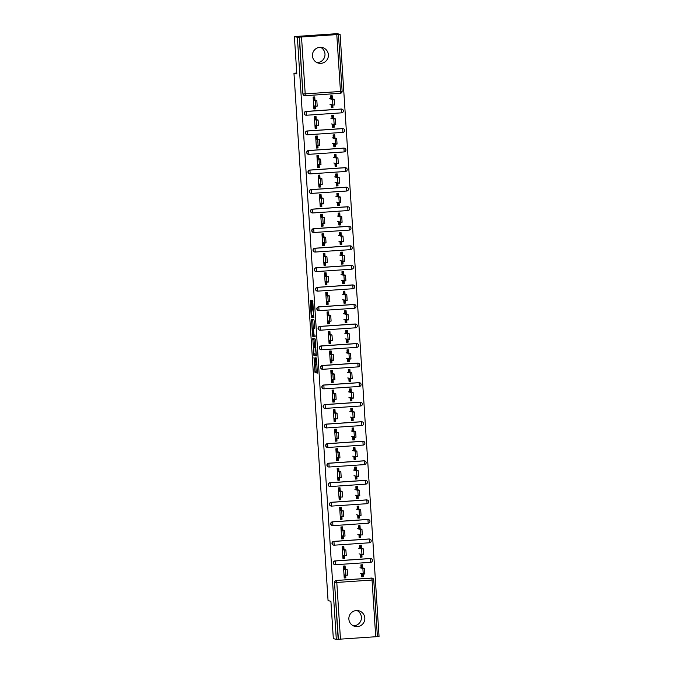 <?xml version="1.0" encoding="UTF-8"?>
<svg xmlns="http://www.w3.org/2000/svg" width="673" height="673" viewBox="0 0 673 673"><rect width="100%" height="100%" fill="white"/><g stroke="black" fill="none" stroke-linecap="round" stroke-linejoin="round"><path stroke-width="1.01" d="M313.98 357.363L314.998 372.531L317.404 373.103L316.461 357.96L316.377 364.32L315.216 357.657L314.922 363.975L313.98 357.363M312.44 55.884A8.042 7.992 103.4 0 0 318.548 63.153A8.042 7.992 103.4 0 0 328.39 54.791A8.042 7.992 103.4 0 0 322.283 47.522A8.042 7.992 103.4 0 0 312.44 55.884M316.899 62.564A8.042 7.992 103.4 0 0 320.541 47.303M348.866 619.118A8.042 7.992 103.4 0 0 354.974 626.395A8.042 7.992 103.4 0 0 364.816 618.033A8.042 7.992 103.4 0 0 358.709 610.756A8.042 7.992 103.4 0 0 348.866 619.118M353.317 625.797A8.042 7.992 103.4 0 0 356.968 610.537M311.204 301.588L310.993 300.326L310.312 300.166L310.261 301.361L311.204 315.873L311.414 317.134L313.82 317.706L312.718 300.738L311.902 300.545L311.851 301.74L312.255 307.948L313.433 312.625L313.307 315.889L311.717 315.511L311.153 312.188L311.607 307.797L311.204 301.588M336.307 639.35L333.328 638.635L330.914 601.309L328.062 600.627L293.958 73.214L296.81 73.895L294.395 36.569L297.373 37.276L336.307 639.35L338.393 639.274L334.506 582.473L338.174 639.224M312.794 338.41L313.887 355.378L316.293 355.95L315.191 338.982L312.794 338.41M312.44 334.994L311.549 319.288L313.954 319.86L314.173 321.122L314.518 328.525L313.542 328.298L313.492 329.492L313.971 334.876L314.981 335.112L315.099 336.837L312.651 336.256L312.44 334.994L313.677 334.759M314.089 96.971L314.316 100.386M314.678 106.023L314.846 108.673L315.519 108.833L313.896 108.942L313.13 97.038L314.745 96.929L314.981 100.546M331.537 95.785L331.73 98.729M332.126 104.87L332.294 107.478L332.958 107.638L332.79 105.03M315.359 116.513L315.578 119.929M315.94 125.565L316.117 128.215L316.781 128.375L315.157 128.484L314.392 116.58L316.007 116.471L316.243 120.088M332.799 115.327L332.992 118.271M333.387 124.421L333.556 127.02L334.22 127.18L334.052 124.572M316.621 136.055L316.84 139.471M317.202 145.107L317.378 147.757L318.043 147.917L316.419 148.026L315.654 136.123L317.277 136.013L317.505 139.631M334.069 134.869L334.254 137.814M334.649 143.963L334.817 146.571L335.491 146.722L335.322 144.123M317.883 155.606L318.102 159.013M318.472 164.658L318.64 167.299L319.305 167.459L317.69 167.569L316.916 155.665L318.539 155.556L318.775 159.173M335.331 154.411L335.516 157.364M335.92 163.505L336.088 166.113L336.752 166.273L336.584 163.665M319.145 175.148L319.372 178.555M319.734 184.2L319.902 186.842L320.567 187.001L318.952 187.111L318.178 175.216L319.801 175.098L320.037 178.715M336.593 173.954L336.786 176.906M337.181 183.048L337.35 185.655L338.014 185.815L337.846 183.207M320.415 194.69L320.634 198.106M320.996 203.742L321.172 206.384L321.837 206.544L320.213 206.653L319.448 194.758L321.063 194.64L321.299 198.257M337.854 193.496L338.048 196.449M338.443 202.59L338.612 205.198L339.276 205.358L339.108 202.75M321.677 214.233L321.896 217.648M322.258 223.285L322.434 225.926L323.099 226.086L321.475 226.195L320.71 214.3L322.325 214.191L322.56 217.808M339.116 213.038L339.31 215.991M339.705 222.132L339.873 224.74L340.546 224.9L340.378 222.292M322.939 233.775L323.158 237.19M323.528 242.827L323.696 245.468L324.361 245.628L322.746 245.738L321.972 233.842L323.595 233.733L323.822 237.35M340.387 232.58L340.572 235.533M340.975 241.674L341.144 244.282L341.808 244.442L341.64 241.834M324.201 253.317L324.428 256.733M324.79 262.369L324.958 265.019L325.623 265.17L324.007 265.288L323.233 253.385L324.857 253.275L325.093 256.893M341.648 252.131L341.842 255.075M342.237 261.217L342.406 263.824L343.07 263.984L342.902 261.376M325.471 272.859L325.69 276.275M326.052 281.911L326.22 284.561L326.893 284.721L325.269 284.83L324.504 272.927L326.119 272.817L326.355 276.435M342.91 271.673L343.104 274.618M343.499 280.759L343.667 283.367L344.332 283.526L344.164 280.919M326.733 292.402L326.952 295.817M327.314 301.454L327.49 304.103L328.155 304.263L326.531 304.373L325.766 292.469L327.381 292.36L327.616 295.977M344.172 291.216L344.366 294.16M344.761 300.301L344.929 302.909L345.594 303.069L345.426 300.461M327.995 311.944L328.214 315.359M328.584 320.996L328.752 323.646L329.417 323.806L327.793 323.915L327.028 312.011L328.651 311.902L328.878 315.519M345.442 310.758L345.628 313.702M346.023 319.843L346.2 322.451L346.864 322.611L346.696 320.003M329.257 331.486L329.476 334.902M329.846 340.538L330.014 343.188L330.679 343.348L329.063 343.457L328.289 331.553L329.913 331.444L330.149 335.061M346.704 330.3L346.898 333.244M347.293 339.385L347.461 341.993L348.126 342.153L347.958 339.545M330.519 351.028L330.746 354.444M331.108 360.08L331.276 362.73L331.949 362.89L330.325 362.999L329.551 351.096L331.175 350.986L331.41 354.604M347.966 349.842L348.16 352.787M348.555 358.936L348.723 361.544L349.388 361.695L349.22 359.088M331.789 370.579L332.008 373.986M332.369 379.622L332.546 382.272L333.211 382.432L331.587 382.542L330.822 370.638L332.437 370.529L332.672 374.146M349.228 369.384L349.422 372.329M349.817 378.478L349.985 381.086L350.65 381.246L350.482 378.638M333.051 390.121L333.27 393.528M333.631 399.173L333.808 401.815L334.473 401.974L332.849 402.084L332.083 390.18L333.699 390.071L333.934 393.688M350.498 388.927L350.683 391.879M351.079 398.021L351.247 400.628L351.92 400.788L351.752 398.18M334.313 409.664L334.531 413.079M334.902 418.715L335.07 421.357L335.734 421.517L334.119 421.626L333.345 409.731L334.969 409.613L335.204 413.23M351.76 408.469L351.945 411.422M352.349 417.563L352.517 420.171L353.182 420.331L353.014 417.723M335.575 429.206L335.802 432.621M336.164 438.258L336.332 440.899L336.996 441.059L335.381 441.168L334.607 429.273L336.231 429.164L336.466 432.781M353.022 428.011L353.216 430.964M353.611 437.105L353.779 439.713L354.444 439.873L354.276 437.265M336.845 448.748L337.064 452.163M337.425 457.8L337.594 460.441L338.267 460.601L336.643 460.711L335.877 448.815L337.493 448.706L337.728 452.323M354.284 447.553L354.478 450.506M354.873 456.647L355.041 459.255L355.706 459.415L355.537 456.807M338.107 468.29L338.326 471.706M338.687 477.342L338.864 479.984L339.529 480.143L337.905 480.261L337.139 468.358L338.755 468.248L338.99 471.866M355.546 467.104L355.739 470.048M356.135 476.19L356.303 478.797L356.976 478.957L356.799 476.349M339.369 487.832L339.587 491.248M339.958 496.884L340.126 499.534L340.79 499.686L339.175 499.803L338.401 487.9L340.025 487.79L340.252 491.408M356.816 486.646L357.001 489.591M357.405 495.732L357.573 498.34L358.238 498.5L358.07 495.892M340.631 507.375L340.849 510.79M341.219 516.427L341.388 519.076L342.052 519.236L340.437 519.346L339.663 507.442L341.287 507.333L341.522 510.95M358.078 506.189L358.272 509.133M358.667 515.274L358.835 517.882L359.5 518.042L359.332 515.434M341.892 526.917L342.12 530.332M342.481 535.969L342.65 538.619L343.323 538.779L341.699 538.888L340.933 526.984L342.549 526.875L342.784 530.492M359.34 525.731L359.533 528.675M359.929 534.816L360.097 537.424L360.762 537.584L360.593 534.976M343.163 546.459L343.381 549.875M343.743 555.511L343.92 558.161L344.584 558.321L342.961 558.43L342.195 546.526L343.81 546.417L344.046 550.034M360.602 545.273L360.795 548.217M361.191 554.359L361.359 556.966L362.024 557.126L361.855 554.518M296.751 73.02L293.958 73.214M377.402 636.624L373.734 579.874L377.402 636.624L338.393 639.274M344.425 566.001L344.643 569.417M345.005 575.053L345.182 577.703L345.846 577.863L344.223 577.972L343.457 566.069L345.081 565.959L345.308 569.577M361.872 564.815L362.057 567.76M362.453 573.909L362.621 576.509L363.294 576.668L361.67 576.786L361.468 573.674M377.402 636.549L379.042 636.431L340.109 34.365L337.131 33.65L294.395 36.569M297.373 37.276L340.109 34.365M362.722 567.919L362.52 564.773L360.905 564.883L361.107 568.029M363.294 576.668L363.126 574.061M345.846 577.863L345.678 575.213M305.921 111.432L306.139 111.491A1.884 1.876 -76.6 0 0 304.389 113.493A1.884 1.876 103.4 0 0 305.82 115.201L305.609 115.15A1.884 1.876 -76.6 0 1 305.921 111.432L341.186 109.026A1.884 1.876 -76.6 0 1 341.741 109.076L341.96 109.127A1.884 1.876 103.4 0 0 341.404 109.085L341.186 109.026M301.529 37.124L305.197 93.875L303.128 93.951A1.884 1.876 103.4 0 0 304.558 95.659L304.339 95.6A1.884 1.876 -76.6 0 1 302.909 93.9L299.46 37.2M299.241 37.15L302.909 93.9M334.506 582.473A1.884 1.876 -76.6 0 1 336.256 580.463L371.513 578.065A1.884 1.876 -76.6 0 1 372.076 578.107L372.295 578.157A1.884 1.876 103.4 0 0 371.732 578.115L371.513 578.065M333.657 118.431L333.455 115.285L331.831 115.394L332.041 118.541M334.22 127.18L332.605 127.298L332.403 124.185M316.781 128.375L316.604 125.725M308.453 150.525L308.663 150.575A1.884 1.876 -76.6 0 0 306.922 152.578A1.884 1.876 103.4 0 0 308.352 154.285L308.133 154.235A1.884 1.876 -76.6 0 1 308.453 150.525L343.71 148.119A1.884 1.876 -76.6 0 1 344.273 148.161L344.492 148.211A1.884 1.876 103.4 0 0 343.928 148.169L343.71 148.119M336.189 157.516L335.978 154.369L334.363 154.479L334.565 157.633M336.752 166.273L335.129 166.382L334.927 163.27M319.305 167.459L319.137 164.809M310.976 189.609L311.195 189.66A1.884 1.876 -76.6 0 0 309.445 191.662A1.884 1.876 103.4 0 0 310.876 193.37L310.657 193.319A1.884 1.876 -76.6 0 1 310.976 189.609L346.242 187.203A1.884 1.876 -76.6 0 1 346.797 187.245L347.016 187.304A1.884 1.876 103.4 0 0 346.46 187.254L346.242 187.203M338.712 196.609L338.511 193.454L336.887 193.563L337.097 196.718M339.276 205.358L337.661 205.467L337.459 202.354M321.837 206.544L321.66 203.902M313.509 228.694L313.719 228.744A1.884 1.876 -76.6 0 0 311.978 230.755A1.884 1.876 103.4 0 0 313.408 232.454L313.189 232.404A1.884 1.876 -76.6 0 1 313.509 228.694L348.765 226.288A1.884 1.876 -76.6 0 1 349.329 226.33L349.548 226.389A1.884 1.876 103.4 0 0 348.984 226.338L348.765 226.288M341.245 235.693L341.034 232.538L339.419 232.648L339.621 235.802M341.808 244.442L340.185 244.551L339.983 241.439M324.361 245.628L324.193 242.987M316.032 267.778L316.251 267.829A1.884 1.876 -76.6 0 0 314.501 269.839A1.884 1.876 103.4 0 0 315.931 271.539L315.713 271.488A1.884 1.876 -76.6 0 1 316.032 267.778L351.298 265.372A1.884 1.876 -76.6 0 1 351.853 265.423L352.072 265.473A1.884 1.876 103.4 0 0 351.516 265.423L351.298 265.372M343.768 274.777L343.567 271.623L341.943 271.741L342.145 274.887M344.332 283.526L342.717 283.636L342.515 280.523M326.893 284.721L326.716 282.071M318.556 306.863L318.775 306.913A1.884 1.876 -76.6 0 0 317.033 308.924A1.884 1.876 103.4 0 0 318.464 310.632L318.245 310.573A1.884 1.876 -76.6 0 1 318.556 306.863L353.821 304.457A1.884 1.876 -76.6 0 1 354.385 304.507L354.604 304.558A1.884 1.876 103.4 0 0 354.04 304.507L353.821 304.457M346.292 313.862L346.09 310.716L344.475 310.825L344.677 313.971M346.864 322.611L345.241 322.72L345.039 319.608M329.417 323.806L329.248 321.156M321.088 345.947L321.307 346.006A1.884 1.876 -76.6 0 0 319.557 348.008A1.884 1.876 103.4 0 0 320.987 349.716L320.769 349.666A1.884 1.876 -76.6 0 1 321.088 345.947L356.354 343.541A1.884 1.876 -76.6 0 1 356.909 343.592L357.127 343.642A1.884 1.876 103.4 0 0 356.564 343.6L356.354 343.541M348.824 352.946L348.622 349.8L346.999 349.91L347.201 353.056M349.388 361.695L347.773 361.813L347.571 358.701M331.949 362.89L331.772 360.24M323.612 385.04L323.831 385.091A1.884 1.876 -76.6 0 0 322.081 387.093A1.884 1.876 103.4 0 0 323.52 388.801L323.301 388.75A1.884 1.876 -76.6 0 1 323.612 385.04L358.877 382.634A1.884 1.876 -76.6 0 1 359.441 382.676L359.651 382.727A1.884 1.876 103.4 0 0 359.096 382.685L358.877 382.634M351.348 392.031L351.146 388.885L349.531 388.994L349.733 392.149M351.92 400.788L350.296 400.898L350.095 397.785M334.473 401.974L334.304 399.325M326.144 424.125L326.363 424.175A1.884 1.876 -76.6 0 0 324.613 426.177A1.884 1.876 103.4 0 0 326.043 427.885L325.825 427.835A1.884 1.876 -76.6 0 1 326.144 424.125L361.409 421.719A1.884 1.876 -76.6 0 1 361.965 421.761L362.183 421.82A1.884 1.876 103.4 0 0 361.62 421.769L361.409 421.719M353.88 431.124L353.678 427.969L352.055 428.078L352.257 431.233M354.444 439.873L352.829 439.982L352.627 436.87M336.996 441.059L336.828 438.417M328.668 463.209L328.887 463.26A1.884 1.876 -76.6 0 0 327.137 465.27A1.884 1.876 103.4 0 0 328.575 466.969L328.357 466.919A1.884 1.876 -76.6 0 1 328.668 463.209L363.933 460.803A1.884 1.876 -76.6 0 1 364.488 460.854L364.707 460.904A1.884 1.876 103.4 0 0 364.152 460.854L363.933 460.803M356.404 470.208L356.202 467.054L354.578 467.163L354.789 470.318M356.976 478.957L355.352 479.067L355.151 475.954M339.529 480.143L339.36 477.502M331.2 502.294L331.419 502.344A1.884 1.876 -76.6 0 0 329.669 504.355A1.884 1.876 103.4 0 0 331.099 506.054L330.88 506.003A1.884 1.876 -76.6 0 1 331.2 502.294L366.457 499.888A1.884 1.876 -76.6 0 1 367.021 499.938L367.239 499.989A1.884 1.876 103.4 0 0 366.676 499.938L366.457 499.888M358.936 509.293L358.734 506.138L357.111 506.256L357.313 509.402M359.5 518.042L357.876 518.151L357.683 515.038M342.052 519.236L341.884 516.586M333.724 541.378L333.943 541.429A1.884 1.876 -76.6 0 0 332.193 543.439A1.884 1.876 103.4 0 0 333.623 545.147L333.413 545.088A1.884 1.876 -76.6 0 1 333.724 541.378L368.989 538.972A1.884 1.876 -76.6 0 1 369.544 539.023L369.763 539.073A1.884 1.876 103.4 0 0 369.208 539.031L368.989 538.972M361.46 548.377L361.258 545.231L359.634 545.34L359.845 548.487M362.024 557.126L360.408 557.236L360.206 554.123M344.584 558.321L344.408 555.671M334.986 560.92L335.204 560.979A1.884 1.876 -76.6 0 0 333.463 562.981A1.884 1.876 103.4 0 0 334.893 564.689L334.674 564.639A1.884 1.876 -76.6 0 1 334.986 560.92L370.251 558.514A1.884 1.876 -76.6 0 1 370.815 558.565L371.025 558.615A1.884 1.876 103.4 0 0 370.47 558.573L370.251 558.514M343.323 538.779L343.146 536.129M360.198 528.835L359.996 525.68L358.373 525.798L358.574 528.944M360.762 537.584L359.146 537.693L358.945 534.581M332.462 521.836L332.681 521.886A1.884 1.876 -76.6 0 0 330.931 523.897A1.884 1.876 103.4 0 0 332.361 525.605L332.142 525.546A1.884 1.876 -76.6 0 1 332.462 521.836L367.727 519.43A1.884 1.876 -76.6 0 1 368.282 519.48L368.501 519.531A1.884 1.876 103.4 0 0 367.946 519.48L367.727 519.43M340.79 499.686L340.622 497.044M357.666 489.751L357.464 486.596L355.849 486.705L356.051 489.86M358.238 498.5L356.614 498.609L356.412 495.496M329.93 482.751L330.149 482.802A1.884 1.876 -76.6 0 0 328.407 484.812A1.884 1.876 103.4 0 0 329.837 486.512L329.619 486.461A1.884 1.876 -76.6 0 1 329.93 482.751L365.195 480.345A1.884 1.876 -76.6 0 1 365.759 480.396L365.977 480.446A1.884 1.876 103.4 0 0 365.414 480.396L365.195 480.345M338.267 460.601L338.09 457.96M355.142 450.666L354.94 447.511L353.317 447.621L353.518 450.775M355.706 459.415L354.091 459.524L353.889 456.412M327.406 443.667L327.625 443.717A1.884 1.876 -76.6 0 0 325.875 445.728A1.884 1.876 103.4 0 0 327.305 447.427L327.086 447.377A1.884 1.876 -76.6 0 1 327.406 443.667L362.671 441.261A1.884 1.876 -76.6 0 1 363.227 441.303L363.445 441.362A1.884 1.876 103.4 0 0 362.89 441.311L362.671 441.261M335.734 421.517L335.566 418.875M352.618 411.582L352.408 408.427L350.793 408.536L350.995 411.691M353.182 420.331L351.558 420.44L351.356 417.327M324.882 404.582L325.093 404.633A1.884 1.876 -76.6 0 0 323.351 406.635A1.884 1.876 103.4 0 0 324.781 408.343L324.563 408.292A1.884 1.876 -76.6 0 1 324.882 404.582L360.139 402.176A1.884 1.876 -76.6 0 1 360.703 402.218L360.921 402.269A1.884 1.876 103.4 0 0 360.358 402.227L360.139 402.176M333.211 382.432L333.034 379.782M350.086 372.489L349.884 369.342L348.261 369.452L348.471 372.606M350.65 381.246L349.035 381.355L348.833 378.243M322.35 365.489L322.569 365.548A1.884 1.876 -76.6 0 0 320.819 367.551A1.884 1.876 103.4 0 0 322.249 369.258L322.039 369.208A1.884 1.876 -76.6 0 1 322.35 365.489L357.615 363.092A1.884 1.876 -76.6 0 1 358.171 363.134L358.389 363.184A1.884 1.876 103.4 0 0 357.834 363.142L357.615 363.092M330.679 343.348L330.51 340.698M347.562 333.404L347.352 330.258L345.737 330.367L345.939 333.514M348.126 342.153L346.502 342.263L346.301 339.15M319.826 326.405L320.045 326.455A1.884 1.876 -76.6 0 0 318.295 328.466A1.884 1.876 103.4 0 0 319.725 330.174L319.507 330.123A1.884 1.876 -76.6 0 1 319.826 326.405L355.083 323.999A1.884 1.876 -76.6 0 1 355.647 324.05L355.866 324.1A1.884 1.876 103.4 0 0 355.302 324.058L355.083 323.999M328.155 304.263L327.978 301.613M345.03 294.32L344.828 291.165L343.205 291.283L343.415 294.429M345.594 303.069L343.979 303.178L343.777 300.065M317.294 287.321L317.513 287.371A1.884 1.876 -76.6 0 0 315.763 289.382A1.884 1.876 103.4 0 0 317.193 291.089L316.983 291.03A1.884 1.876 -76.6 0 1 317.294 287.321L352.559 284.915A1.884 1.876 -76.6 0 1 353.115 284.965L353.333 285.016A1.884 1.876 103.4 0 0 352.778 284.965L352.559 284.915M325.623 265.17L325.454 262.529M342.507 255.235L342.305 252.081L340.681 252.19L340.883 255.345M343.07 263.984L341.447 264.094L341.253 260.981M314.771 248.236L314.989 248.287A1.884 1.876 -76.6 0 0 313.239 250.297A1.884 1.876 103.4 0 0 314.67 251.996L314.451 251.946A1.884 1.876 -76.6 0 1 314.771 248.236L350.036 245.83A1.884 1.876 -76.6 0 1 350.591 245.881L350.81 245.931A1.884 1.876 103.4 0 0 350.246 245.881L350.036 245.83M323.099 226.086L322.931 223.444M339.974 216.151L339.772 212.996L338.157 213.105L338.359 216.26M340.546 224.9L338.923 225.009L338.721 221.897M312.238 209.152L312.457 209.202A1.884 1.876 -76.6 0 0 310.707 211.204A1.884 1.876 103.4 0 0 312.146 212.912L311.927 212.861A1.884 1.876 -76.6 0 1 312.238 209.152L347.504 206.746A1.884 1.876 -76.6 0 1 348.067 206.788L348.278 206.847A1.884 1.876 103.4 0 0 347.722 206.796L347.504 206.746M320.567 187.001L320.398 184.36M337.451 177.066L337.249 173.912L335.625 174.021L335.827 177.176M338.014 185.815L336.399 185.925L336.197 182.812M309.715 170.067L309.933 170.118A1.884 1.876 -76.6 0 0 308.184 172.12A1.884 1.876 103.4 0 0 309.614 173.827L309.395 173.777A1.884 1.876 -76.6 0 1 309.715 170.067L344.98 167.661A1.884 1.876 -76.6 0 1 345.535 167.703L345.754 167.754A1.884 1.876 103.4 0 0 345.19 167.712L344.98 167.661M318.043 147.917L317.875 145.267M334.918 137.973L334.717 134.827L333.101 134.937L333.303 138.083M335.491 146.722L333.867 146.84L333.665 143.728M307.182 130.974L307.401 131.033A1.884 1.876 -76.6 0 0 305.66 133.035A1.884 1.876 103.4 0 0 307.09 134.743L306.871 134.693A1.884 1.876 -76.6 0 1 307.182 130.974L342.448 128.577A1.884 1.876 -76.6 0 1 343.011 128.619L343.222 128.669A1.884 1.876 103.4 0 0 342.666 128.627L342.448 128.577M315.519 108.833L315.343 106.183M332.395 98.889L332.193 95.743L330.569 95.852L330.771 98.998M332.958 107.638L331.343 107.747L331.141 104.635M315.57 363.992L316.243 372.447L317.471 372.741M314.914 353.922L315.132 355.294L316.36 355.58M313.963 338.687L314.476 347.142M313.778 352.803L313.921 353.687L316.032 354.191L316.074 353.35L315.275 347.537L313.837 347.192L313.778 352.803M315.082 347.108L315.864 347.293M313.239 328.003L312.752 320.398L311.498 320.483M312.726 319.566L312.752 320.398M315.149 336.466L312.651 336.256M314.4 328.239L312.524 328.054L312.962 334.632L313.517 334.767L313.307 329.45L312.533 328.054L313.753 327.97M313.685 334.91L313.896 336.172M312.44 315.679L312.659 317.05L313.887 317.345M362.856 568.449L364.48 568.34L364.85 573.976L363.243 574.086L362.856 568.449L359.971 567.76M360.333 573.396L364.85 573.976M364.48 568.34L361.081 567.684M361.628 576.08L362.596 576.012M360.905 564.925L361.872 564.866M344.021 574.818L345.914 575.272L345.535 569.636L347.159 569.518L347.529 575.163L345.922 575.272L347.529 575.163M343.642 568.878L344.265 568.828L344.088 566.077L343.457 566.119M344.669 574.978L344.812 577.224L344.181 577.266M345.274 569.072L347.159 569.518M343.659 569.181L345.535 569.636M359.071 553.854L361.965 554.544L361.594 548.907L363.21 548.798L363.588 554.434L361.973 554.544M363.21 548.798L359.819 548.142M360.358 556.537L361.325 556.47M359.643 545.382L360.61 545.323M361.594 548.907L358.701 548.217M357.809 534.312L360.703 535.001L360.333 529.365L361.948 529.256L362.326 534.892L360.711 535.001M361.948 529.256L358.558 528.599M359.096 536.995L360.063 536.928M358.381 525.84L359.34 525.773M360.333 529.365L357.439 528.675M356.539 514.769L359.441 515.459L359.062 509.823L360.686 509.713L361.056 515.35L359.449 515.459M360.686 509.713L357.287 509.057M357.834 517.453L358.802 517.386M357.111 506.298L358.078 506.231M359.062 509.823L356.177 509.133M355.277 495.227L358.179 495.917L357.8 490.281L359.424 490.171L359.794 495.808L358.187 495.917M359.424 490.171L356.025 489.515M356.572 497.902L357.54 497.843M355.849 486.756L356.816 486.688M357.8 490.281L354.915 489.591M354.015 475.685L356.909 476.375L356.539 470.738L358.154 470.629L358.532 476.265L356.926 476.375M358.154 470.629L354.764 469.973M355.31 478.36L356.278 478.301M354.587 467.213L355.554 467.146M356.539 470.738L353.653 470.048M342.759 555.275L344.643 555.73L344.273 550.085L345.888 549.976L346.267 555.62L344.66 555.721L346.267 555.62M342.372 549.328L343.003 549.286L342.826 546.535L342.195 546.577M343.398 555.427L343.55 557.681L342.919 557.724M344.012 549.53L345.888 549.976M342.397 549.639L344.273 550.085M341.497 535.733L343.381 536.188L343.011 530.543L344.626 530.433L345.005 536.07L343.39 536.179L345.005 536.07M341.11 529.786L341.741 529.744L341.564 526.993L340.933 527.035M342.136 535.885L342.279 538.139L341.657 538.181M342.75 529.988L344.626 530.433M341.127 530.097L343.011 530.543M340.235 516.191L342.12 516.645L341.741 511L343.365 510.891L343.743 516.528L342.128 516.637L343.743 516.528M339.848 510.243L340.479 510.201L340.294 507.45L339.672 507.492M340.875 516.342L341.018 518.597L340.387 518.639M341.489 510.445L343.365 510.891M339.865 510.555L341.741 511M338.965 496.649L340.858 497.095L340.479 491.458L342.103 491.349L342.473 496.985L340.866 497.095L342.473 496.985M338.586 490.701L339.209 490.659L339.032 487.9L338.401 487.95M339.613 496.8L339.756 499.055L339.125 499.097M340.227 490.903L342.103 491.349M338.603 491.012L340.479 491.458M337.703 477.107L339.596 477.552L339.217 471.916L340.841 471.807L341.211 477.443L339.604 477.552L341.211 477.443M337.316 471.159L337.947 471.117L337.77 468.358L337.139 468.4M338.342 477.258L338.494 479.513L337.863 479.555M338.956 471.361L340.841 471.807M337.341 471.47L339.217 471.916M355.277 451.196L356.892 451.078L357.27 456.723L355.647 456.832L355.277 451.196L352.383 450.506M356.892 451.078L353.502 450.43M354.04 458.818L355.008 458.75M353.325 447.671L354.292 447.604M352.753 456.143L357.27 456.723M336.441 457.564L338.326 458.01L337.955 452.374L339.571 452.264L339.949 457.901L338.334 458.01M336.054 451.617L336.685 451.575L336.508 448.815L335.877 448.857M337.08 457.716L337.232 459.97L336.601 460.012M337.695 451.819L339.571 452.264M336.079 451.928L337.955 452.374M354.006 431.654L355.63 431.536L356 437.181L354.385 437.29L354.006 431.654L351.121 430.956M355.63 431.536L352.24 430.88M352.778 439.276L353.746 439.208M352.055 428.129L353.022 428.062M351.483 436.6L356 437.181M335.179 438.022L337.064 438.468L336.693 432.832L338.309 432.722L338.687 438.359L337.072 438.468M334.792 432.074L335.423 432.032L335.247 429.273L334.616 429.315M335.819 438.173L335.962 440.428L335.331 440.47M336.433 432.268L338.309 432.722M334.809 432.386L336.693 432.832M350.221 417.058L353.123 417.748L352.745 412.103L354.368 411.994L354.738 417.639L353.132 417.74M354.368 411.994L350.97 411.338M351.516 419.733L352.484 419.666M350.793 408.587L351.76 408.519M352.745 412.103L349.859 411.413M333.909 418.48L335.802 418.926L335.423 413.289L337.047 413.18L337.417 418.816L335.81 418.926M333.53 412.532L334.161 412.49L333.976 409.731L333.354 409.773M334.557 418.631L334.7 420.877L334.069 420.928M335.171 412.726L337.047 413.18M333.547 412.843L335.423 413.289M351.483 392.561L353.106 392.452L353.476 398.088L351.853 398.206L351.483 392.561L348.597 391.871M353.106 392.452L349.708 391.795M350.254 400.191L351.222 400.124M349.531 389.044L350.498 388.977M348.959 397.507L353.476 398.088M332.647 398.938L334.54 399.383L334.161 393.747L335.785 393.638L336.155 399.274L334.548 399.383M332.26 392.99L332.891 392.948L332.714 390.189L332.083 390.231M333.295 399.089L333.438 401.335L332.807 401.377M333.901 393.183L335.785 393.638M332.285 393.293L334.161 393.747M350.221 373.019L351.836 372.909L352.215 378.546L350.591 378.655L350.221 373.019L347.327 372.329M351.836 372.909L348.446 372.253M348.984 380.649L349.952 380.582M348.269 369.502L349.237 369.435M347.697 377.965L352.215 378.546M331.385 379.387L333.27 379.841L332.899 374.205L334.515 374.095L334.893 379.732L333.286 379.841M330.998 373.448L331.629 373.406L331.453 370.646L330.822 370.688M332.025 379.547L332.176 381.793L331.545 381.835M332.639 373.641L334.515 374.095M331.023 373.751L332.899 374.205M348.951 353.476L350.574 353.367L350.953 359.003L349.329 359.113L348.951 353.476L346.065 352.787M350.574 353.367L347.184 352.711M347.722 361.107L348.69 361.039M346.999 349.952L347.966 349.893M346.427 358.423L350.953 359.003M333.631 360.19L332.008 360.299L331.638 354.663L333.253 354.545L333.631 360.19L330.123 359.845M329.736 353.905L330.367 353.855L330.191 351.104L329.56 351.146M330.763 360.005L330.906 362.251L330.283 362.293M331.377 354.099L333.253 354.545M329.753 354.208L331.638 354.663M347.689 333.934L349.312 333.825L349.682 339.461L348.067 339.571L347.689 333.934L344.803 333.244M349.312 333.825L345.914 333.169M346.46 341.564L347.428 341.497M345.737 330.409L346.704 330.35M345.165 338.881L349.682 339.461M332.369 340.647L330.746 340.757L330.367 335.12L331.991 335.003L332.369 340.647L328.861 340.302M328.474 334.355L329.105 334.313L328.92 331.562L328.298 331.604M329.501 340.462L329.644 342.708L329.013 342.75M330.115 334.557L331.991 335.003M328.491 334.666L330.367 335.12M346.427 314.392L348.05 314.283L348.421 319.919L346.805 320.028L346.427 314.392L343.541 313.702M348.05 314.283L344.652 313.626M345.199 322.022L346.166 321.955M344.475 310.867L345.442 310.8M343.903 319.339L348.421 319.919M327.591 320.76L329.484 321.214L329.105 315.57L330.729 315.46L331.099 321.105L329.492 321.206M327.213 314.813L327.835 314.771L327.658 312.02L327.028 312.062M328.239 320.912L328.382 323.166L327.751 323.208M328.845 315.014L330.729 315.46M327.229 315.124L329.105 315.57M345.165 294.85L346.78 294.74L347.159 300.377L345.535 300.486L345.165 294.85L342.271 294.16M346.78 294.74L343.39 294.084M343.937 302.48L344.896 302.413M343.213 291.325L344.181 291.258M342.641 299.796L347.159 300.377M329.837 301.554L328.214 301.672L327.844 296.027L329.467 295.918L329.837 301.554L326.329 301.218M325.942 295.27L326.573 295.228L326.397 292.477L325.766 292.519M326.969 301.369L327.12 303.624L326.489 303.666M327.583 295.472L329.467 295.918M325.968 295.582L327.844 296.027M343.903 275.307L345.518 275.198L345.897 280.834L344.273 280.944L343.903 275.307L341.009 274.618M345.518 275.198L342.128 274.542M342.666 282.938L343.634 282.87M341.951 271.783L342.919 271.715M341.379 280.254L345.897 280.834M328.575 282.012L326.952 282.122L326.582 276.485L328.197 276.376L328.575 282.012L325.067 281.676M324.68 275.728L325.311 275.686L325.135 272.927L324.504 272.977M325.707 281.827L325.85 284.082L325.227 284.124M326.321 275.93L328.197 276.376M324.697 276.039L326.582 276.485M342.633 255.765L344.256 255.656L344.626 261.292L343.011 261.402L342.633 255.765L339.747 255.075M344.256 255.656L340.866 255M341.404 263.387L342.372 263.328M340.681 252.24L341.648 252.173M340.109 260.712L344.626 261.292M327.314 262.47L325.69 262.579L325.32 256.943L326.935 256.834L327.314 262.47L323.806 262.134M323.419 256.186L324.05 256.144L323.873 253.385L323.242 253.435M324.445 262.285L324.588 264.539L323.957 264.582M325.059 256.388L326.935 256.834M323.435 256.497L325.32 256.943M341.371 236.223L342.994 236.114L343.365 241.75L341.758 241.859L341.371 236.223L338.485 235.533M338.847 241.17L343.365 241.75M342.994 236.114L339.596 235.457M340.143 243.845L341.11 243.777M339.419 232.698L340.387 232.631M326.043 242.928L324.428 243.037L324.05 237.401L325.673 237.291L326.043 242.928L322.535 242.591M322.157 236.644L322.779 236.602L322.603 233.842L321.972 233.884M323.183 242.743L323.326 244.997L322.695 245.039M323.797 236.846L325.673 237.291M322.174 236.955L324.05 237.401M340.109 216.681L341.724 216.563L342.103 222.208L340.496 222.317L340.109 216.681L337.223 215.991M337.585 221.627L342.103 222.208M341.724 216.563L338.334 215.915M338.881 224.302L339.848 224.235M338.157 213.156L339.125 213.089M324.781 223.386L323.166 223.495L322.788 217.859L324.411 217.749L324.781 223.386L321.273 223.049M320.886 217.101L321.517 217.059L321.341 214.3L320.71 214.342M321.913 223.2L322.064 225.455L321.433 225.497M322.527 217.303L324.411 217.749M320.912 217.413L322.788 217.859M338.847 197.13L340.462 197.021L340.841 202.666L339.226 202.766L338.847 197.13L335.953 196.44M336.323 202.085L340.841 202.666M340.462 197.021L337.072 196.365M337.61 204.76L338.578 204.693M336.895 193.614L337.863 193.546M323.52 203.843L321.896 203.953L321.526 198.316L323.141 198.207L323.52 203.843L320.012 203.507M319.625 197.559L320.255 197.517L320.079 194.758L319.448 194.8M320.651 203.658L320.802 205.904L320.171 205.955M321.265 197.753L323.141 198.207M319.65 197.87L321.526 198.316M337.577 177.588L339.2 177.479L339.579 183.115L337.964 183.224L337.577 177.588L334.691 176.898M335.053 182.534L339.579 183.115M339.2 177.479L335.81 176.822M336.349 185.218L337.316 185.151M335.625 174.071L336.593 174.004M322.258 184.301L320.634 184.41L320.264 178.774L321.879 178.665L322.258 184.301L318.75 183.965M318.363 178.017L318.994 177.975L318.817 175.216L318.186 175.258M319.389 184.116L319.532 186.362L318.901 186.413M320.003 178.21L321.879 178.665M318.379 178.32L320.264 178.774M333.791 162.992L336.693 163.69L336.315 158.046L337.939 157.936L338.309 163.573L336.702 163.682M337.939 157.936L334.54 157.28M335.087 165.676L336.054 165.608M334.363 154.529L335.331 154.462M336.315 158.046L333.429 157.356M320.987 164.759L319.372 164.868L318.994 159.232L320.617 159.122L320.987 164.759L317.479 164.422M317.101 158.475L317.732 158.433L317.547 155.673L316.924 155.715M318.127 164.574L318.27 166.82L317.639 166.862M318.741 158.668L320.617 159.122M317.118 158.778L318.994 159.232M335.053 138.503L336.677 138.394L337.047 144.03L335.44 144.14L335.053 138.503L332.168 137.814M332.529 143.45L337.047 144.03M336.677 138.394L333.278 137.738M333.825 146.134L334.792 146.066M333.101 134.987L334.069 134.92M316.217 144.872L318.11 145.326L317.732 139.69L319.355 139.58L319.725 145.217L318.119 145.326L319.725 145.217M315.839 138.932L316.461 138.882L316.285 136.131L315.654 136.173M316.865 145.032L317.008 147.278L316.377 147.32M317.471 139.126L319.355 139.58M315.856 139.235L317.732 139.69M331.267 123.908L334.161 124.598L333.791 118.961L335.406 118.852L335.785 124.488L334.17 124.598M335.406 118.852L332.016 118.196M332.555 126.591L333.522 126.524M331.839 115.436L332.807 115.377M333.791 118.961L330.897 118.271M314.956 125.329L316.84 125.784L316.47 120.147L318.085 120.03L318.464 125.674L316.857 125.784L318.464 125.674M314.569 119.39L315.2 119.34L315.023 116.589L314.392 116.631M315.595 125.489L315.746 127.735L315.115 127.777M316.209 119.584L318.085 120.03M314.594 119.693L316.47 120.147M330.006 104.365L332.899 105.055L332.529 99.419L334.144 99.31L334.523 104.946L332.908 105.055M334.144 99.31L330.754 98.653M331.293 107.049L332.26 106.982M330.578 95.894L331.537 95.835M332.529 99.419L329.635 98.729M313.694 105.787L315.578 106.241L315.208 100.597L316.823 100.487L317.202 106.132L315.587 106.233L317.202 106.132M313.307 99.84L313.938 99.797L313.761 97.047L313.13 97.089M314.333 105.939L314.476 108.193L313.854 108.235M314.947 100.041L316.823 100.487M313.324 100.151L315.208 100.597M375.727 636.793L372.06 580.042L336.794 582.448L340.462 639.199M373.734 579.874A1.884 1.884 0 0 0 372.295 578.157A1.884 1.876 103.4 0 1 373.725 579.865L372.06 580.042L371.732 578.115L336.256 580.463M336.794 582.448L334.725 582.524A1.884 1.876 -76.6 0 1 336.466 580.521L336.794 582.448M305.121 95.701L305.121 95.701A1.884 1.884 0 0 1 304.558 95.659A1.884 1.876 103.4 0 0 305.121 95.701L340.378 93.295A1.884 1.884 0 0 0 342.136 91.292L338.469 34.55L342.128 91.292L340.462 91.469L340.387 93.295L305.13 95.701L305.197 93.875L340.462 91.469L336.794 34.718M370.714 562.325L335.448 564.731L370.714 562.325M335.457 564.731A1.884 1.884 0 0 1 334.893 564.689A1.884 1.876 103.4 0 0 335.448 564.731L335.204 560.979L370.47 558.573L370.722 562.325A1.884 1.884 0 0 0 372.472 560.331A1.884 1.876 -76.6 0 1 370.722 562.325M334.195 545.189A1.884 1.884 0 0 1 333.623 545.147A1.884 1.876 103.4 0 0 334.187 545.189L333.943 541.429L369.208 539.031L369.527 540.957L369.452 542.783L334.187 545.189L369.452 542.783A1.884 1.884 0 0 0 371.21 540.781A1.884 1.876 -76.6 0 1 369.46 542.783M332.925 525.647A1.884 1.884 0 0 1 332.361 525.605A1.884 1.876 103.4 0 0 332.925 525.647L332.681 521.886L367.946 519.48L368.19 523.241L332.925 525.647L368.181 523.241A1.884 1.884 0 0 0 369.94 521.239A1.884 1.876 -76.6 0 1 368.198 523.241M331.663 506.104A1.884 1.884 0 0 1 331.099 506.054A1.884 1.876 103.4 0 0 331.654 506.104L331.419 502.344L366.676 499.938L367.004 501.873L366.928 503.698L331.654 506.104L366.92 503.698A1.884 1.884 0 0 0 368.678 501.696A1.884 1.876 103.4 0 0 367.239 499.989A1.884 1.884 0 0 1 368.678 501.696M330.401 486.562A1.884 1.884 0 0 1 329.837 486.512A1.884 1.876 103.4 0 0 330.393 486.562L330.149 482.802L365.414 480.396L365.666 484.156L330.393 486.562L365.658 484.156A1.884 1.884 0 0 0 367.416 482.154A1.884 1.876 -76.6 0 1 365.675 484.156M364.396 464.614L329.131 467.02L364.396 464.614A1.884 1.884 0 0 0 366.154 462.612A1.884 1.876 -76.6 0 1 364.404 464.614L364.152 460.854L328.887 463.26L329.139 467.02A1.884 1.876 103.4 0 1 328.575 466.969A1.884 1.884 0 0 0 329.139 467.02M363.134 445.072L327.869 447.478L363.134 445.072A1.884 1.884 0 0 0 364.892 443.07A1.884 1.876 -76.6 0 1 363.142 445.072L362.89 441.311L327.625 443.717L327.877 447.478A1.884 1.876 103.4 0 1 327.305 447.427A1.884 1.884 0 0 0 327.877 447.478M361.864 425.529L326.607 427.935L361.864 425.529A1.884 1.884 0 0 0 363.622 423.527A1.884 1.876 -76.6 0 1 361.881 425.529L361.62 421.769L326.363 424.175L326.607 427.935A1.884 1.876 103.4 0 1 326.043 427.885A1.884 1.884 0 0 0 326.607 427.935M325.345 408.393A1.884 1.884 0 0 1 324.781 408.343A1.884 1.876 103.4 0 0 325.337 408.393L325.093 404.633L360.358 402.227L360.61 405.987L325.337 408.393L360.602 405.987A1.884 1.884 0 0 0 362.36 403.985A1.884 1.876 103.4 0 0 360.921 402.269A1.884 1.884 0 0 1 362.36 403.985M359.348 386.445A1.884 1.884 0 0 0 361.098 384.443A1.884 1.876 -76.6 0 1 359.348 386.437L324.083 388.851L323.831 385.091L359.096 382.685L359.348 386.445L324.092 388.843A1.884 1.876 103.4 0 1 323.52 388.801A1.884 1.884 0 0 0 324.083 388.851L324.075 388.843M358.078 366.894L322.813 369.3L358.078 366.894A1.884 1.884 0 0 0 358.389 363.184A1.884 1.876 103.4 0 1 359.819 364.892A1.884 1.876 -76.6 0 1 358.086 366.894L357.834 363.142L322.569 365.548L322.821 369.3A1.884 1.876 103.4 0 1 322.249 369.258A1.884 1.884 0 0 0 322.821 369.3M321.551 349.758A1.884 1.884 0 0 1 320.987 349.716A1.884 1.876 103.4 0 0 321.551 349.758L321.307 346.006L356.564 343.6L356.816 347.352L321.551 349.758L356.808 347.352A1.884 1.884 0 0 0 357.127 343.642A1.884 1.876 103.4 0 1 358.558 345.35M355.546 327.81L320.281 330.216A1.884 1.876 103.4 0 1 319.725 330.174A1.884 1.884 0 0 0 320.289 330.216L355.546 327.81A1.884 1.884 0 0 0 355.866 324.1A1.884 1.876 103.4 0 1 357.296 325.808A1.884 1.876 -76.6 0 1 355.563 327.81L355.302 324.058L320.045 326.455L320.289 330.216M354.284 308.268L319.019 310.674A1.884 1.876 103.4 0 1 318.464 310.632A1.884 1.884 0 0 0 319.027 310.674L354.284 308.268A1.884 1.884 0 0 0 354.604 304.558A1.884 1.876 103.4 0 1 356.034 306.265A1.884 1.876 -76.6 0 1 354.301 308.268L354.04 304.507L318.775 306.913L319.027 310.674M353.022 288.725L317.757 291.131A1.884 1.876 103.4 0 1 317.193 291.089A1.884 1.884 0 0 0 317.765 291.131L353.022 288.725A1.884 1.884 0 0 0 353.333 285.016A1.884 1.876 103.4 0 1 354.764 286.723A1.884 1.876 -76.6 0 1 353.031 288.725L352.778 284.965L317.513 287.371L317.765 291.131M351.752 269.183L316.495 271.589A1.884 1.876 103.4 0 1 315.931 271.539A1.884 1.884 0 0 0 316.503 271.589L351.752 269.183A1.884 1.884 0 0 0 352.072 265.473A1.884 1.876 103.4 0 1 353.502 267.181A1.884 1.876 -76.6 0 1 351.769 269.183L351.516 265.423L316.251 267.829L316.503 271.589M352.24 247.647A1.884 1.876 -76.6 0 1 350.507 249.641L315.225 252.047A1.884 1.884 0 0 1 314.67 251.996A1.884 1.876 103.4 0 0 315.225 252.047L314.989 248.287L350.246 245.881L350.498 249.641L315.242 252.047M349.237 230.099A1.884 1.884 0 0 0 350.986 228.097A1.884 1.876 -76.6 0 1 349.245 230.099L313.963 232.505A1.884 1.884 0 0 1 313.408 232.454A1.884 1.876 103.4 0 0 313.963 232.505L313.719 228.744L348.984 226.338L349.237 230.099L313.98 232.505M347.975 210.556A1.884 1.884 0 0 0 349.724 208.554A1.884 1.876 -76.6 0 1 347.975 210.556L312.701 212.962A1.884 1.884 0 0 1 312.146 212.912A1.884 1.876 103.4 0 0 312.701 212.962L312.457 209.202L347.722 206.796L347.975 210.556L312.718 212.962M346.704 191.014L311.439 193.42L346.704 191.014A1.884 1.884 0 0 0 348.463 189.012A1.884 1.876 -76.6 0 1 346.713 191.014L346.46 187.254L311.195 189.66L311.448 193.42A1.884 1.876 103.4 0 1 310.876 193.37A1.884 1.884 0 0 0 311.448 193.42M345.434 171.472L310.177 173.878L345.434 171.472M310.177 173.878A1.884 1.884 0 0 1 309.614 173.827A1.884 1.876 103.4 0 0 310.177 173.878L309.933 170.118L345.19 167.712L345.442 171.472A1.884 1.884 0 0 0 347.192 169.47A1.884 1.876 -76.6 0 1 345.451 171.472M344.172 151.93L308.907 154.327L344.172 151.93M308.915 154.336A1.884 1.884 0 0 1 308.352 154.285A1.884 1.876 103.4 0 0 308.907 154.327L308.663 150.575L343.928 148.169L344.181 151.93A1.884 1.884 0 0 0 345.93 149.928A1.884 1.876 103.4 0 0 344.492 148.211A1.884 1.884 0 0 1 345.93 149.928M342.91 132.379L307.645 134.785L342.91 132.379M307.654 134.785A1.884 1.884 0 0 1 307.09 134.743A1.884 1.876 103.4 0 0 307.645 134.785L307.401 131.033L342.666 128.627L342.919 132.388A1.884 1.884 0 0 0 344.669 130.385A1.884 1.876 -76.6 0 1 342.919 132.379M306.392 115.243A1.884 1.884 0 0 1 305.82 115.201A1.884 1.876 103.4 0 0 306.383 115.243L306.139 111.491L341.404 109.085L341.724 111.011L341.648 112.837L306.383 115.243L341.648 112.837A1.884 1.884 0 0 0 343.407 110.843A1.884 1.876 -76.6 0 1 341.657 112.837M372.463 560.323A1.884 1.876 103.4 0 0 371.025 558.615A1.884 1.884 0 0 1 372.472 560.331M371.193 540.781A1.884 1.876 103.4 0 0 369.763 539.073A1.884 1.884 0 0 1 371.21 540.781M369.931 521.239A1.884 1.876 103.4 0 0 368.501 519.531A1.884 1.884 0 0 1 369.94 521.239M368.669 501.705A1.884 1.876 -76.6 0 1 366.936 503.698M367.408 482.146A1.884 1.876 103.4 0 0 365.977 480.446A1.884 1.884 0 0 1 367.416 482.154M366.137 462.603A1.884 1.876 103.4 0 0 364.707 460.904A1.884 1.884 0 0 1 366.154 462.612M364.875 443.061A1.884 1.876 103.4 0 0 363.445 441.362A1.884 1.884 0 0 1 364.892 443.07M363.613 423.519A1.884 1.876 103.4 0 0 362.183 421.82A1.884 1.884 0 0 1 363.622 423.527M362.352 403.993A1.884 1.876 -76.6 0 1 360.619 405.987M361.09 384.434A1.884 1.876 103.4 0 0 359.651 382.727A1.884 1.884 0 0 1 361.098 384.443M358.558 345.358A1.884 1.876 -76.6 0 1 356.825 347.352M352.24 247.63A1.884 1.876 103.4 0 0 350.81 245.931A1.884 1.884 0 0 1 350.498 249.641M350.978 228.088A1.884 1.876 103.4 0 0 349.548 226.389A1.884 1.884 0 0 1 350.986 228.097M349.716 208.546A1.884 1.876 103.4 0 0 348.278 206.847A1.884 1.884 0 0 1 349.724 208.554M348.446 189.004A1.884 1.876 103.4 0 0 347.016 187.304A1.884 1.884 0 0 1 348.463 189.012M347.184 169.461A1.884 1.876 103.4 0 0 345.754 167.754A1.884 1.884 0 0 1 347.192 169.47M345.922 149.936A1.884 1.876 -76.6 0 1 344.189 151.921M344.66 130.377A1.884 1.876 103.4 0 0 343.222 128.669A1.884 1.884 0 0 1 344.669 130.385M343.39 110.835A1.884 1.876 103.4 0 0 341.96 109.127A1.884 1.884 0 0 1 343.407 110.843M342.128 91.301A1.884 1.876 -76.6 0 1 340.395 93.295M316.958 364.278L316.386 364.32L316.958 364.278M316.243 372.447L314.998 372.531M316.032 371.185L314.787 371.269M315.132 355.294L313.887 355.378M314.922 354.032L313.677 354.116M313.988 339.52L312.735 339.604M315.873 347.495L315.275 347.537M314.585 328.222L313.542 328.298L314.585 328.222M314.333 328.104L313.088 328.188M313.828 315.847L313.324 315.889L313.828 315.856M313.408 309.269L312.869 309.311M313.399 309.151L312.465 309.21M313.315 307.881L312.255 307.948M312.911 301.672L311.851 301.74M312.659 317.05L311.414 317.134M312.449 315.788L311.204 315.873M311.187 301.302L310.261 301.361M363.588 554.434L361.965 554.544M362.326 534.892L360.703 535.001M361.056 515.35L359.441 515.459M359.794 495.808L358.179 495.917M358.532 476.265L356.909 476.375M338.326 458.01L339.949 457.901M337.064 438.468L338.687 438.359M354.738 417.639L353.123 417.748M335.802 418.926L337.417 418.816M334.54 399.383L336.155 399.274M333.27 379.841L334.893 379.732M329.484 321.214L331.099 321.105M338.309 163.573L336.693 163.69M335.785 124.488L334.161 124.598M334.523 104.946L332.899 105.055"/></g></svg>
